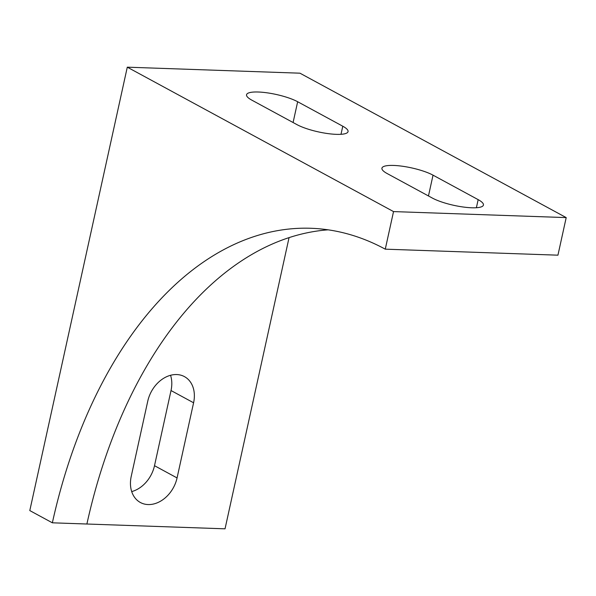 <?xml version="1.0" encoding="UTF-8"?>
<svg xmlns="http://www.w3.org/2000/svg" width="596" height="596" viewBox="0 0 596 596"><rect width="100%" height="100%" fill="white"/><g stroke="black" fill="none" stroke-linecap="round" stroke-linejoin="round"><path stroke-width="0.89" d="M52.366 522.811A426.967 259.23 92 0 1 310.896 228.275A426.967 259.23 92 0 1 385.269 249.165L557.938 255.177L566.2 217.6L393.531 211.587L127.291 67.177L29.8 510.578L52.366 522.811L86.897 524.018A426.967 259.23 92 0 1 328.128 229.825M385.269 249.165L393.531 211.587M433.031 175.164A28.861 6.638 12.4 0 0 402.144 166.202A28.861 6.638 12.4 0 0 381.932 168.176A28.861 6.638 12.4 0 0 387.199 173.57L432.323 198.051A28.861 6.638 12.4 0 0 463.211 207.013A28.861 6.638 12.4 0 0 483.43 205.046A28.861 6.638 12.4 0 0 478.163 199.645L433.031 175.164L428.464 195.957M297.657 101.737A28.861 6.638 12.4 0 0 266.77 92.775A28.861 6.638 12.4 0 0 246.55 94.742A28.861 6.638 12.4 0 0 251.825 100.143L296.95 124.616A28.861 6.638 12.4 0 0 327.837 133.586A28.861 6.638 12.4 0 0 348.049 131.612A28.861 6.638 12.4 0 0 342.782 126.218L297.657 101.737L293.09 122.523M289.06 237.625L225.035 528.823L86.897 524.018M127.291 67.177L299.959 73.189L566.2 217.6M154.506 465.692L171.022 390.544L193.588 402.777A28.861 21.948 118.5 0 0 184.432 376.612A28.861 21.948 118.5 0 0 147.756 401.183L131.232 476.338A28.861 21.948 118.5 0 0 140.388 502.502A28.861 21.948 118.5 0 0 177.064 477.932L154.506 465.692A28.861 21.948 -61.5 0 1 131.701 491.596M193.588 402.777L177.064 477.932M170.553 375.279A28.861 21.948 -61.5 0 1 171.022 390.544M478.163 199.645L476.383 207.736M342.782 126.218L341.001 134.309"/></g></svg>
